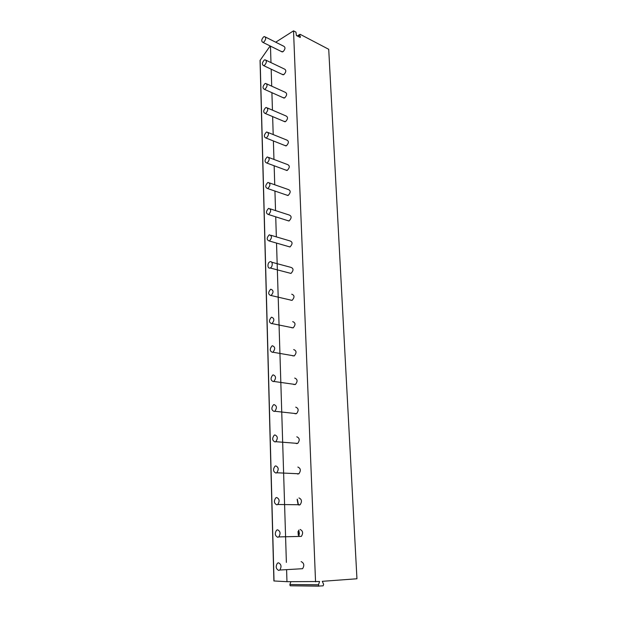 <?xml version="1.0" encoding="UTF-8"?>
<svg xmlns="http://www.w3.org/2000/svg" width="617" height="617" viewBox="0 0 617 617"><rect width="100%" height="100%" fill="white"/><g stroke="black" fill="none" stroke-linecap="round" stroke-linejoin="round"><path stroke-width="0.93" d="M290.877 581.7L289.874 584.523L290.16 585.78L318.804 586.057L318.503 584.762L319.575 581.523L286.967 581.684L273.902 580.959L260.05 60.443L270.161 45.967M315.549 581.816L293.53 30.85L295.952 32.123L296.391 35.516L300.248 37.467L299.777 35.069L300.194 34.344L328.722 49.298L356.95 578.769L322.29 581.322L323.632 584.361L323.146 585.834L318.804 586.057M293.53 30.85L275.714 42.203M286.967 581.684L286.604 569.969M286.373 562.396L276.532 243.083M276.347 236.882L275.73 216.814M275.537 210.582L274.935 191.046M274.742 184.776L274.156 165.765M273.956 159.433L273.393 140.946M273.192 134.56L272.637 116.59M272.444 110.142L271.904 92.673M271.704 86.156L271.179 69.189M270.979 62.602L270.47 46.121M281.29 51.481L283.08 51.689C285.355 49.136 285.563 47.316 283.712 46.221L265.426 37.035M282.1 74.333L283.897 74.58C286.219 71.988 286.404 70.137 284.452 69.05L266.081 60.265M282.933 97.602L284.722 97.879C287.106 95.242 287.267 93.375 285.201 92.28L266.752 83.912M283.774 121.287L285.571 121.603C288.008 118.911 288.139 117.022 285.964 115.934L267.431 107.99M284.638 145.411L286.427 145.759C288.918 143.005 289.026 141.092 286.735 140.02L268.117 132.516M285.524 169.976L287.306 170.354C289.851 167.546 289.921 165.611 287.514 164.546L268.811 157.497M286.427 195.003L288.201 195.404C290.8 192.543 290.838 190.584 288.309 189.527L269.521 182.948M287.352 220.5L289.103 220.925C291.772 218.002 291.772 216.019 289.111 214.978L270.238 208.87M288.301 246.484L290.029 246.931C292.751 243.939 292.72 241.933 289.928 240.9L270.963 235.293M289.28 272.984L290.993 273.424C293.754 270.354 293.677 268.326 290.761 267.323L271.704 262.225M290.36 300.07L292.065 300.386C294.741 297.301 294.625 295.242 291.718 294.216M291.471 327.673L293.152 327.882C295.751 324.773 295.597 322.691 292.689 321.627M292.62 355.816L294.263 355.916C296.785 352.793 296.592 350.68 293.684 349.577M293.808 384.507L295.396 384.499C297.826 381.36 297.595 379.216 294.702 378.074M295.026 413.768L296.538 413.66C298.89 410.506 298.628 408.331 295.736 407.143M296.291 443.6L297.71 443.407C299.978 440.237 299.669 438.031 296.792 436.797M297.587 474.033L298.898 473.771C301.081 470.578 300.741 468.342 297.872 467.054M298.913 505.084L300.109 504.76C302.207 501.552 301.829 499.276 298.967 497.934M299.276 536.443L301.335 536.397C303.356 533.173 302.947 530.859 300.093 529.463M300.548 568.82L302.585 568.704C304.536 565.457 304.081 563.105 301.243 561.647L301.135 561.647M263.636 36.85C261.361 39.488 261.145 41.339 262.989 42.419L263.783 42.118C266.058 39.496 266.282 37.637 264.454 36.55L263.636 36.85M264.292 60.042C261.963 62.718 261.778 64.6 263.721 65.672L264.438 65.402C266.768 62.726 266.968 60.852 265.032 59.764L264.292 60.042M264.955 83.65C262.58 86.38 262.418 88.285 264.462 89.349L265.109 89.11C267.493 86.388 267.67 84.483 265.626 83.403L264.955 83.65M265.634 107.697C263.204 110.482 263.066 112.402 265.225 113.466L265.796 113.25C268.233 110.482 268.38 108.553 266.22 107.474L265.634 107.697M266.328 132.185C263.837 135.023 263.729 136.966 266.012 138.023L266.49 137.846C268.989 135.015 269.097 133.071 266.829 131.999L266.328 132.185M267.038 157.134C264.485 160.027 264.408 162.001 266.814 163.042L267.2 162.903C269.752 160.011 269.83 158.037 267.446 156.98L267.038 157.134M267.755 182.547C265.148 185.509 265.102 187.506 267.624 188.54L267.917 188.432C270.531 185.486 270.578 183.48 268.063 182.431L267.755 182.547M268.488 208.453C265.819 211.477 265.811 213.497 268.464 214.515L268.657 214.446C271.318 211.438 271.333 209.41 268.696 208.376L268.488 208.453M269.228 234.853C266.513 237.938 266.536 239.99 269.313 240.992L269.405 240.962C272.128 237.892 272.105 235.841 269.344 234.815L269.228 234.853M269.991 261.77C267.161 262.688 267.338 269.189 270.169 267.994L270.184 267.994C273.022 267.061 272.814 260.551 269.999 261.77L269.991 261.77M270.763 289.219L270.662 289.25C267.963 292.396 268.056 294.502 270.948 295.566L271.071 295.512C273.763 292.342 273.663 290.245 270.763 289.219M271.557 317.2L271.349 317.285C268.727 320.447 268.858 322.575 271.742 323.678L271.974 323.586C274.588 320.4 274.449 318.272 271.557 317.2M272.367 345.751L272.043 345.875C269.506 349.052 269.668 351.212 272.552 352.353L272.899 352.222C275.421 349.021 275.244 346.862 272.367 345.751M273.184 374.874L272.76 375.036C270.3 378.229 270.501 380.427 273.377 381.615L273.832 381.445C276.277 378.221 276.061 376.031 273.184 374.874M274.025 404.598L273.485 404.798C271.11 408.007 271.357 410.236 274.218 411.477L274.789 411.261C277.149 408.022 276.894 405.801 274.025 404.598M274.881 434.931L274.241 435.178C271.943 438.402 272.228 440.661 275.082 441.949L275.753 441.695C278.036 438.44 277.743 436.188 274.881 434.931M275.76 465.897L275.005 466.182C272.791 469.421 273.115 471.712 275.961 473.062L276.74 472.769C278.938 469.498 278.614 467.208 275.76 465.897M276.655 497.51L275.799 497.834C273.663 501.097 274.017 503.426 276.856 504.837L277.743 504.498C279.856 501.212 279.493 498.883 276.655 497.51M277.565 529.802L276.609 530.165C274.557 533.443 274.943 535.811 277.773 537.284L278.761 536.913C280.797 533.612 280.403 531.245 277.565 529.802M278.498 562.797L277.442 563.19C275.467 566.475 275.892 568.897 278.714 570.432L279.794 570.031C281.753 566.707 281.321 564.293 278.498 562.797M290.16 585.78L319.035 586.15M298.127 504.791L297.147 499.415M298.35 504.451L297.301 499.138M299.091 536.312L298.613 530.319M299.399 534.052L298.805 530.103M299.777 35.069L297.857 36.28M300.448 36.681L299.615 37.197M274.025 580.983L260.143 60.165M318.503 584.762L289.874 584.523M298.304 535.301L298.011 531.499M297.278 35.979L299.746 34.429M282.277 51.967L262.989 42.419M283.164 74.834L263.721 65.672M284.075 98.111L264.462 89.349M285 121.804L265.225 113.466M285.949 145.928L266.012 138.023M286.92 170.493L266.814 163.042M287.908 195.512L267.624 188.54M288.918 220.994L268.464 214.515M289.944 246.962L269.313 240.992M290.993 273.424L270.184 267.994M292.065 300.386L271.071 295.512M293.152 327.882L271.974 323.586M294.263 355.916L272.899 352.222M295.396 384.499L273.832 381.445M296.538 413.66L274.789 411.261M297.71 443.407L275.753 441.695M298.898 473.771L276.74 472.769M300.109 504.76L277.743 504.498M301.335 536.397L278.761 536.913M302.585 568.704L279.794 570.031"/></g></svg>
